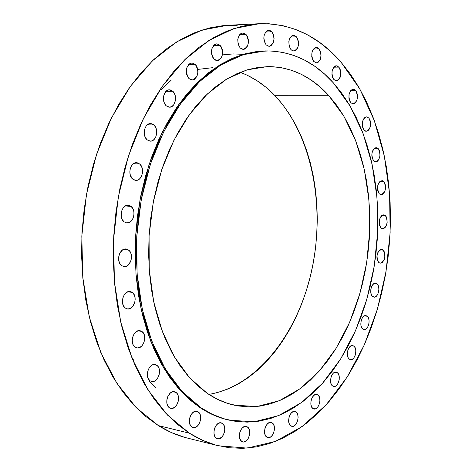 <?xml version="1.0" encoding="UTF-8"?>
<svg xmlns="http://www.w3.org/2000/svg" width="472" height="472" viewBox="0 0 472 472"><rect width="100%" height="100%" fill="white"/><g stroke="black" fill="none" stroke-linecap="round" stroke-linejoin="round"><path stroke-width="0.71" d="M195.325 64.41C199.45 71.891 198.429 77.095 192.269 80.022L188.918 78.564L191.054 79.856L193.343 79.868L194.434 79.385L197.025 76.263L197.969 71.543L197.502 68.275L196.216 65.484L193.201 63.089L190.912 63.047L188.794 64.286L186.647 68.11L186.228 71.396L186.705 74.694L188.918 78.564C184.753 71.124 185.738 65.903 191.88 62.906L195.325 64.41L188.523 64.564L195.325 64.41M220.153 45.33C224.082 52.64 223.132 57.737 217.303 60.611L213.981 59.124L216.023 60.428L217.126 60.611L219.273 60.027L221.763 57L222.678 52.38L222.235 49.165L221.008 46.404L218.123 44.002L215.922 43.925L213.893 45.105L211.828 48.828L211.533 53.696L212.4 56.764L213.981 59.124C210.016 51.855 210.937 46.746 216.742 43.802L220.153 45.33L213.462 45.572L220.153 45.33M240.112 47.914L242.065 49.212L244.16 49.283L246.089 48.12L247.558 45.914L248.343 42.987L248.331 39.79L247.523 36.804L246.042 34.468C249.771 41.607 248.874 46.586 243.345 49.401L240.112 47.914C236.342 40.81 237.215 35.819 242.732 32.94L246.042 34.468L243.05 32.94L240.991 33.471L239.239 35.182L237.77 39.353L238.1 44.138L240.112 47.914M239.558 34.745L246.042 34.468L239.558 34.745M271.807 31.771C275.347 38.745 274.486 43.613 269.211 46.362L266.114 44.899L268.975 46.362L270.94 45.819L273.223 42.958L274.079 38.545L273.217 34.055L271.807 31.771L269.954 30.479L267.948 30.373L266.096 31.488L264.19 35.022L263.807 38.096L264.202 41.206L266.114 44.899C262.538 37.955 263.376 33.081 268.639 30.273L271.807 31.771L265.6 32.043L271.807 31.771M290.947 49.654L292.723 50.882L294.634 50.946L296.398 49.837L297.743 47.725L298.469 44.934L298.475 41.884L297.755 39.029L296.41 36.81C299.785 43.63 298.935 48.386 293.873 51.064L290.947 49.654C287.542 42.858 288.368 38.09 293.419 35.353L296.41 36.81L294.646 35.553L292.734 35.459L291.808 35.866L289.59 38.669L288.852 41.483L289.13 46.049L290.947 49.654M290.534 37.04L296.41 36.81L290.534 37.04M319.001 48.87C322.223 55.56 321.385 60.209 316.488 62.829L313.75 61.472L316.358 62.829L318.152 62.286L320.252 59.519L321.054 55.301L320.281 51.029L319.001 48.87L317.32 47.666L315.485 47.595L314.6 48.002L313.066 49.619L312.033 52.085L311.75 56.528L312.452 59.324L313.75 61.472C310.499 54.817 311.313 50.156 316.205 47.483L319.001 48.87L313.473 49.047L319.001 48.87M338.908 67.083C341.999 73.644 341.162 78.21 336.388 80.771L333.846 79.491L335.468 80.623L338.07 80.21L340.094 77.473L340.867 73.331L340.542 70.47L339.586 68.027L337.297 65.932L335.533 65.897L333.899 66.989L332.211 70.34L331.934 74.688L332.601 77.408L333.846 79.491C330.724 72.954 331.545 68.381 336.312 65.773L338.908 67.083L333.733 67.183L338.908 67.083M355.64 90.465C358.626 96.925 357.77 101.415 353.086 103.928L350.731 102.731L353.144 103.928L354.808 103.338L356.767 100.613L357.428 97.969L357.446 95.114L356.82 92.483L355.64 90.465L354.083 89.379L352.383 89.379L350.802 90.488L355.64 90.465L350.808 90.482L349.168 93.804L348.897 98.07L349.534 100.719L350.731 102.731C347.716 96.294 348.548 91.798 353.233 89.237L355.64 90.465M364.059 130.184L365.576 131.192L367.222 131.116L368.75 129.971L369.924 127.941L370.567 125.328L370.591 122.525L369.983 119.959L368.838 118.012C371.741 124.39 370.868 128.815 366.231 131.293L364.059 130.184C361.127 123.829 361.983 119.392 366.614 116.873L368.838 118.012L366.508 116.873L364.88 117.475L363.493 119.086L362.555 121.463L362.213 124.248L362.514 127.003L364.059 130.184M364.343 117.947L368.838 118.012L364.343 117.947M378.29 148.721C381.128 155.04 380.237 159.424 375.606 161.867L373.6 160.846L375.889 161.867L377.47 161.206L378.821 159.571L379.972 155.866L379.777 151.795L378.904 149.559L377.582 148.108L376.007 147.665L374.42 148.308L373.063 149.937L372.137 152.308L371.8 155.064L372.095 157.766L373.6 160.846C370.732 154.55 371.611 150.155 376.237 147.665L378.29 148.721L374.107 148.58L378.29 148.721M379.234 193.738L380.697 194.623L382.285 194.446L383.754 193.243L384.887 191.19L385.512 188.611L385.541 185.885L384.957 183.425L383.86 181.608C386.668 187.891 385.736 192.246 381.081 194.682L379.234 193.738C376.402 187.478 377.311 183.107 381.966 180.634L383.86 181.608L382.408 180.699L380.048 181.331L378.709 182.988L377.801 185.36L377.529 189.455L378.119 191.921L379.234 193.738M379.972 181.395L383.86 181.608L379.972 181.395M385.506 215.722C388.297 221.999 387.335 226.348 382.609 228.778L380.91 227.917L382.361 228.743L384.698 228.005L386.013 226.312L387.146 222.607L386.957 218.636L386.108 216.506L384.816 215.173L383.27 214.848L381.718 215.586L380.385 217.273L379.482 219.657L379.152 222.371L379.435 225.002L380.91 227.917C378.09 221.663 379.04 217.303 383.754 214.837L385.506 215.722L381.889 215.45L385.506 215.722M383.234 250.148C386.043 256.438 385.034 260.804 380.208 263.234L378.638 262.45L380.09 263.217L382.432 262.402L384.261 259.535L384.881 256.945L384.91 254.249L384.332 251.865L382.544 249.623L381.004 249.358L379.447 250.142L378.113 251.871L377.211 254.278L376.88 256.992L377.163 259.6L378.638 262.45C375.806 256.178 376.803 251.806 381.618 249.334L383.234 250.148L379.877 249.818L383.234 250.148M377.134 283.967C380.774 286.976 378.113 298.021 373.954 297.142L372.496 296.428L374.762 297.106L376.326 296.245L377.659 294.469L378.556 292.044L378.886 289.342L378.603 286.764L377.742 284.704L376.438 283.471L374.078 283.548L372.591 284.887L371.44 287.035L370.809 289.666L370.786 292.375L371.381 294.752L372.496 296.428C368.827 293.466 371.476 282.356 375.635 283.224L377.134 283.967L374.007 283.589L377.134 283.967M362.62 328.943L364.113 329.609L365.735 329.214L367.234 327.816L368.384 325.627L369.021 322.984L369.045 320.281L368.443 317.927L367.322 316.281C371.086 319.231 368.237 330.589 363.965 329.592L362.62 328.943C358.82 326.046 361.664 314.618 365.924 315.603L367.322 316.281L365.027 315.644L363.428 316.541L362.065 318.37L361.139 320.848L360.873 324.937L361.481 327.297L362.62 328.943M364.402 315.868L367.322 316.281L364.402 315.868M349.192 359.074L350.72 359.705L352.377 359.257L353.917 357.794L355.097 355.558L355.74 352.873L355.758 350.147L355.145 347.799L353.988 346.171C357.912 349.073 354.85 360.791 350.442 359.676L349.192 359.074C345.233 356.23 348.289 344.442 352.684 345.545L353.988 346.171L351.64 345.598L350 346.56L348.607 348.442L347.663 350.967L347.392 355.097L348.017 357.457L349.192 359.074M351.257 345.728L353.988 346.171L351.257 345.728M332.477 385.901L334.058 386.497L335.769 385.99L337.35 384.473L338.56 382.172L339.226 379.441L339.238 376.685L338.601 374.326L337.409 372.715C341.516 375.582 338.223 387.689 333.651 386.45L332.477 385.901C328.329 383.087 331.621 370.909 336.176 372.137L337.409 372.715L335.834 372.095L333.291 373.21L331.857 375.157L330.89 377.736L330.618 381.925L331.267 384.296L332.477 385.901M334.831 372.249L337.409 372.715L334.831 372.249M317.927 394.97C322.246 397.831 318.706 410.351 313.945 408.982L312.836 408.469L315.361 408.899L317.101 407.814L318.576 405.808L319.562 403.182L319.916 400.333L319.579 397.695L318.606 395.66L317.143 394.539L315.402 394.503L313.656 395.571L311.597 398.84L310.906 401.654L310.901 404.474L311.579 406.87L312.836 408.469C308.47 405.666 312.01 393.076 316.759 394.427L317.927 394.97L315.479 394.48L317.927 394.97M296.009 412.003C300.57 414.876 296.782 427.821 291.796 426.328L290.734 425.844L293.372 426.24L295.183 425.101L296.711 423.03L297.732 420.34L298.097 417.437L297.743 414.752L296.723 412.693L295.195 411.578L293.383 411.578L291.566 412.693L290.014 414.764L288.982 417.472L288.705 421.809L289.419 424.234L290.734 425.844C286.132 423.036 289.92 410.015 294.888 411.495L296.009 412.003L293.655 411.501L296.009 412.003M266.768 437.119L268.562 437.656L270.497 437.037L272.273 435.343L273.624 432.853L274.356 429.933L274.356 427.024L273.618 424.564L272.255 422.93C277.07 425.838 273.034 439.202 267.813 437.579L266.768 437.119C261.913 434.269 265.948 420.829 271.152 422.434L272.255 422.93L269.512 422.517L267.612 423.679L265.996 425.809L264.916 428.588L264.544 431.585L264.928 434.34L266.768 437.119M269.949 422.411L272.255 422.93L269.949 422.411M247.411 426.936C252.479 429.903 248.219 443.656 242.738 441.928L241.693 441.467L243.576 442.016L246.561 440.624L248.231 438.435L249.34 435.609L249.717 432.57L249.316 429.774L248.195 427.644L246.514 426.499L244.531 426.523L242.543 427.721L240.856 429.903L239.735 432.747L239.351 435.815L239.758 438.635L241.693 441.467C236.578 438.565 240.838 424.735 246.295 426.44L247.411 426.936L245.086 426.399L247.411 426.936M222.353 423.378C227.681 426.44 223.227 440.523 217.48 438.706L216.406 438.24L218.377 438.807L221.504 437.391L223.244 435.154L224.395 432.269L224.79 429.154L224.359 426.293L223.179 424.104L221.415 422.93L220.4 422.782L218.276 423.413L216.323 425.172L214.825 427.791L214.028 430.877L214.046 433.951L214.884 436.535L216.406 438.24C211.031 435.243 215.474 421.083 221.203 422.871L222.353 423.378L219.946 422.818L222.353 423.378M191.945 427.024L194.004 427.62L196.216 426.971L198.24 425.178L199.774 422.523L200.594 419.396L200.565 416.28L199.703 413.637L198.134 411.861C203.692 415.047 199.107 429.384 193.095 427.52L191.945 427.024C186.328 423.909 190.906 409.489 196.895 411.33L198.134 411.861L196.087 411.236L194.977 411.389L192.806 412.616L190.971 414.882L189.75 417.85L189.467 422.605L190.346 425.26L191.945 427.024M195.544 411.271L198.134 411.861L195.544 411.271M175.873 392.356C181.632 395.689 176.994 410.174 170.74 408.309L169.454 407.761L170.486 408.239L172.758 408.25L175.006 407.012L176.888 404.722L178.133 401.731L178.546 398.48L178.068 395.471L176.776 393.147L174.846 391.86L172.587 391.819L170.327 393.028L167.69 396.763L166.834 399.973L166.87 403.194L167.79 405.926L169.454 407.761C163.648 404.504 168.268 389.931 174.498 391.766L175.873 392.356L173 391.731L175.873 392.356M156.757 365.257C162.651 368.75 158.061 383.264 151.6 381.453L150.131 380.833L152.362 381.547L154.745 380.963L155.878 380.202L157.831 377.913L159.111 374.88L159.536 371.576L159.035 368.49L157.689 366.083L155.695 364.726L153.347 364.626L152.155 365.062L149.96 366.838L148.285 369.558L147.406 372.815L147.447 376.107L148.409 378.922L150.131 380.833C144.184 377.417 148.751 362.815 155.188 364.591L156.757 365.257L153.477 364.596L156.757 365.257M135.116 347.138L137.405 347.929L139.854 347.404L142.096 345.651L143.783 342.938L144.674 339.675L144.627 336.353L143.659 333.474L141.907 331.474C147.872 335.132 143.429 349.551 136.827 347.858L135.116 347.138C129.092 343.563 133.505 329.055 140.084 330.707L141.907 331.474L139.629 330.648L138.402 330.73L135.995 331.869L133.971 334.147L132.632 337.214L132.195 340.601L132.726 343.787L133.334 345.15L135.116 347.138M138.113 330.801L141.907 331.474L138.113 330.801M132.278 292.428C138.243 296.257 134.048 310.452 127.369 308.936L125.369 308.104L127.705 308.977L130.201 308.529L132.484 306.818L134.768 302.522L135.204 299.136L134.679 295.914L133.257 293.342L131.163 291.814L128.708 291.56L126.254 292.64L124.195 294.876L122.832 297.95L122.537 303.053L123.552 306.021L125.369 308.104C119.351 304.357 123.516 290.079 130.166 291.548L132.278 292.428L127.877 291.773L132.278 292.428M128.561 250.012C134.443 253.989 130.567 267.854 123.912 266.562L121.587 265.594L123.947 266.562L126.472 266.196L128.773 264.55L131.08 260.296L131.517 256.892L130.986 253.617L129.552 250.968L127.44 249.352L124.956 249.01L122.484 250.007L119.605 253.647L118.678 256.957L118.732 260.397L119.758 263.429L121.587 265.594C115.664 261.706 119.499 247.753 126.124 248.998L128.561 250.012L123.516 249.422L128.561 250.012M124.095 221.834L126.455 222.89L128.974 222.613L131.275 221.043L133.01 218.43L133.924 215.167L133.877 211.739L132.874 208.671L131.069 206.423C136.791 210.524 133.281 223.982 126.738 222.926L124.095 221.834C118.325 217.822 121.794 204.276 128.313 205.279L131.069 206.423L129.942 205.715L127.464 205.285L124.991 206.199L122.909 208.329L121.534 211.344L121.239 216.5L122.266 219.592L124.095 221.834M125.404 205.945L131.069 206.423L125.404 205.945M132.78 179.153L135.11 180.298L137.606 180.103L139.883 178.617L141.6 176.062L142.503 172.835L142.461 169.407L141.47 166.309L139.688 163.996C145.205 168.179 142.06 181.189 135.706 180.375L132.78 179.153C127.222 175.053 130.313 161.961 136.644 162.728L139.688 163.996L137.37 162.822L134.874 162.982L133.676 163.56L131.611 165.613L130.254 168.581L129.812 172.009L130.349 175.366L132.78 179.153M133.499 163.678L139.688 163.996L133.499 163.678M172.817 91.273C177.832 95.533 175.318 107.628 169.501 107.191L166.203 105.787L168.421 107.05L169.607 107.191L171.926 106.495L173.867 104.583L175.478 100.135L175.442 96.766L174.51 93.651L172.817 91.273L170.616 89.987L168.238 89.993L166.05 91.302L172.817 91.273L166.055 91.297L163.831 95.232L163.536 100.276L164.492 103.409L166.203 105.787C161.153 101.61 163.619 89.426 169.424 89.822L172.817 91.273M147.111 139.818L149.394 141.028L151.837 140.921L154.073 139.511L155.754 137.028L156.645 133.841L156.61 130.437L155.642 127.322L153.896 124.962C159.17 129.204 156.368 141.753 150.261 141.146L147.111 139.818C141.801 135.665 144.55 123.033 150.639 123.593L153.896 124.962L151.63 123.723L149.181 123.8L146.928 125.186L145.984 126.313L144.65 129.222L144.355 134.331L145.341 137.47L147.111 139.818M147.335 124.82L153.896 124.962L147.335 124.82M208.412 412.611L209.184 412.681M333.521 83.042L341.864 93.379L349.41 104.837L356.124 117.298L361.977 130.65L366.939 144.768L370.992 159.53L374.125 174.829L376.326 190.546L377.588 206.571L377.919 222.79L377.311 239.086L375.777 255.358L373.334 271.488L369.983 287.371L365.753 302.894L360.655 317.951L354.726 332.435L347.988 346.224L340.477 359.216L332.241 371.293L323.326 382.349L313.774 392.267L303.661 400.946L293.041 408.274L282.002 414.151L270.621 418.481L258.998 421.171L247.228 422.151L235.422 421.343L223.704 418.699L212.199 414.198L201.031 407.808L181.938 391.335L165.259 368.921L151.789 341.191L142.225 309.072L137.098 273.813L136.738 236.885L141.199 199.892L150.273 164.462L163.507 132.107L180.239 104.123L199.662 81.508L220.884 64.935L243.015 54.722L265.211 50.911C291.537 50.823 314.311 61.537 333.521 83.042L350.183 106.147L363.133 133.659L372.113 164.474L376.986 197.491L377.7 231.652L374.284 265.907L366.838 299.23L355.54 330.595L340.642 358.95L322.506 383.27L301.608 402.498L278.557 415.643L254.131 421.791L229.274 420.192C219.545 417.974 210.128 413.85 201.031 407.808L190.334 399.554L180.251 389.465L170.911 377.612L162.451 364.077L154.999 348.991L148.662 332.5L143.553 314.794L139.747 296.074L137.322 276.568L136.325 256.52L136.774 236.201L138.674 215.869L141.995 195.792L146.692 176.245L152.692 157.471L159.902 139.706L168.215 123.168L177.507 108.041L187.649 94.494L198.488 82.647L209.887 72.605L221.687 64.44L233.752 58.192L245.941 53.861L258.107 51.448L270.143 50.911L281.914 52.197L293.318 55.236L304.263 59.938L314.665 66.21L324.435 73.951L333.521 83.042M265.063 50.917L241.853 54.758L219.716 64.959L198.494 81.52L179.071 104.117L162.338 132.077L149.105 164.403L140.031 199.803L135.576 236.761L135.942 273.66L141.069 308.889L150.639 340.979L164.114 368.691L180.794 391.087L199.892 407.554L201.031 407.808L199.892 407.554C208.996 413.59 218.412 417.714 228.147 419.933L229.132 420.163M208.86 394.391C257.818 386.208 298.664 332.406 312.081 268.786C325.468 205.06 311.567 134.19 274.633 95.303L328.53 95.285L343.899 116.254L355.912 141.34L364.301 169.537L368.915 199.827L369.7 231.227L366.667 262.757L359.924 293.442L349.622 322.323L336.023 348.442L319.461 370.827L300.381 388.544L279.359 400.698L257.116 406.481L234.495 405.253C224.996 403.194 215.834 399.159 207.007 393.152L189.585 377.759L174.439 356.962L162.274 331.344L153.713 301.797L149.229 269.459L149.087 235.67L153.335 201.886L161.778 169.578L173.997 140.101L189.39 114.631L207.237 94.075L226.725 79.054L247.057 69.874L267.447 66.576C290.852 66.694 311.213 76.263 328.53 95.285L274.633 95.303L282.527 104.395L289.69 114.507L296.091 125.54L301.691 137.387L306.464 149.943L310.381 163.094L313.438 176.74L315.609 190.776L316.895 205.096L317.296 219.592L316.812 234.165L315.443 248.709L313.207 263.122L310.116 277.306L306.18 291.153L301.431 304.558L295.891 317.432L289.596 329.657L282.569 341.144L274.863 351.787L266.527 361.493L257.6 370.154L248.16 377.688L238.26 383.99L227.982 388.981L217.409 392.574M340.949 62.086L359.811 88.96L374.349 120.708L384.32 156.049L389.589 193.762L390.137 232.649L386.013 271.571L377.323 309.39L364.254 344.979L347.085 377.175L326.181 404.781L302.062 426.594L275.412 441.408L247.116 448.111L218.276 445.751C208.394 443.302 198.771 439.119 189.419 433.196L167.395 414.976L147.996 389.907L132.172 358.62L120.755 322.14L114.419 281.873L113.563 239.505L118.307 196.924L128.413 156.037L143.37 118.62L162.392 86.193L184.534 59.932L208.754 40.586L234.018 28.515L259.346 23.712C291.124 23.157 318.323 35.949 340.949 62.086L350.324 74.016L358.785 87.178L366.296 101.427L372.827 116.637L378.349 132.673L382.851 149.406L386.32 166.71L388.745 184.458L390.126 202.523L390.468 220.796L389.772 239.151L388.049 257.47L385.305 275.636L381.559 293.537L376.827 311.048L371.128 328.058L364.496 344.448L356.95 360.089L348.531 374.862L339.285 388.645L329.249 401.312L318.488 412.74L307.06 422.8L295.035 431.367L282.498 438.317L269.541 443.538L256.261 446.913L242.779 448.353L229.215 447.763L215.698 445.066L202.388 440.223L189.419 433.196L158.356 425.591L189.419 433.196L176.965 423.986L165.182 412.622L154.238 399.17L144.29 383.73L135.499 366.437L128 347.457L121.935 327.013L117.398 305.343L114.49 282.716L113.268 259.435L113.752 235.811L115.959 212.176L119.847 188.847L125.363 166.15L132.42 144.385L140.892 123.841L150.656 104.772L161.554 87.397L173.419 71.903L186.08 58.434L199.355 47.106L213.073 37.978L227.05 31.093L241.121 26.45L255.134 24.019L268.946 23.747L282.415 25.553L295.425 29.352L307.874 35.022L319.662 42.456L330.707 51.525L340.949 62.086M259.205 23.718L227.551 25.293L202.093 30.025L176.74 41.855L152.48 60.77L130.343 86.423L111.362 118.071L96.477 154.574L86.459 194.464L81.821 236.006L82.777 277.353L89.22 316.694L100.742 352.366L116.684 383.022L136.201 407.637L158.356 425.591C167.761 431.443 177.437 435.603 187.384 438.069L218.176 445.727M237.215 25.317L223.315 25.6L209.232 27.995L195.095 32.556L181.071 39.3L167.324 48.227L154.031 59.307L141.364 72.464L129.505 87.597L118.625 104.56L108.896 123.168L100.459 143.211L93.45 164.439L87.981 186.582L84.146 209.338L81.998 232.401L81.567 255.452L82.854 278.179L85.821 300.275L90.412 321.456L96.542 341.445L104.1 360.018L112.955 376.963L122.962 392.108L133.977 405.324L145.83 416.505L158.356 425.591L171.401 432.553L184.794 437.385M240.207 72.293L247.133 75.184L256.874 80.606L266.06 87.344L274.633 95.303C264.42 84.7 252.945 77.03 240.207 72.293M212.63 67.679L197.768 69.425M207.007 393.152L217.167 399.135L227.651 403.407L238.348 405.979L249.145 406.87L259.93 406.126L270.603 403.802L281.064 399.961L291.236 394.686L301.03 388.055L310.375 380.166L319.208 371.11L327.468 360.991L335.108 349.905L342.07 337.958L348.33 325.255L353.841 311.898L358.572 297.997L362.508 283.648L365.617 268.963L367.889 254.042L369.305 238.991L369.859 223.911L369.541 208.919L368.349 194.104L366.284 179.59L363.357 165.471L359.576 151.86L354.95 138.868L349.504 126.608L343.262 115.186L336.259 104.707L328.53 95.285L320.122 87.025L311.095 80.034L301.508 74.405L291.436 70.228L280.958 67.596L270.161 66.576L259.152 67.225L248.03 69.585L236.915 73.691L225.929 79.544L215.202 87.125L204.86 96.394L195.036 107.286L185.856 119.705L177.454 133.535L169.944 148.621L163.43 164.799L158.014 181.879L153.778 199.65L150.769 217.881L149.046 236.348L148.627 254.803L149.506 273.017L151.665 290.758L155.07 307.803L159.66 323.945L165.359 339.002L172.079 352.814L179.714 365.234L188.163 376.154L197.296 385.482L207.007 393.152M264.19 50.941L256.951 51.483L244.779 53.896L232.59 58.221L220.518 64.469L208.718 72.629L197.32 82.659L186.475 94.494L176.339 108.029L167.047 123.145L158.734 139.665L151.524 157.412L145.523 176.174L140.827 195.709L137.511 215.763L135.611 236.077L135.169 256.379L136.166 276.409L138.591 295.897L142.397 314.606L147.512 332.3L153.848 348.773L161.306 363.847L169.767 377.37L179.106 389.223L189.195 399.306L199.892 407.554L211.061 413.938L222.577 418.446L228.289 419.968M243.275 54.327L233.162 53.92L222.436 54.888M171.094 80.264L161.141 89.857M131.145 356.03L133.659 360.283M149.005 380.904L155.672 387.677"/></g></svg>
